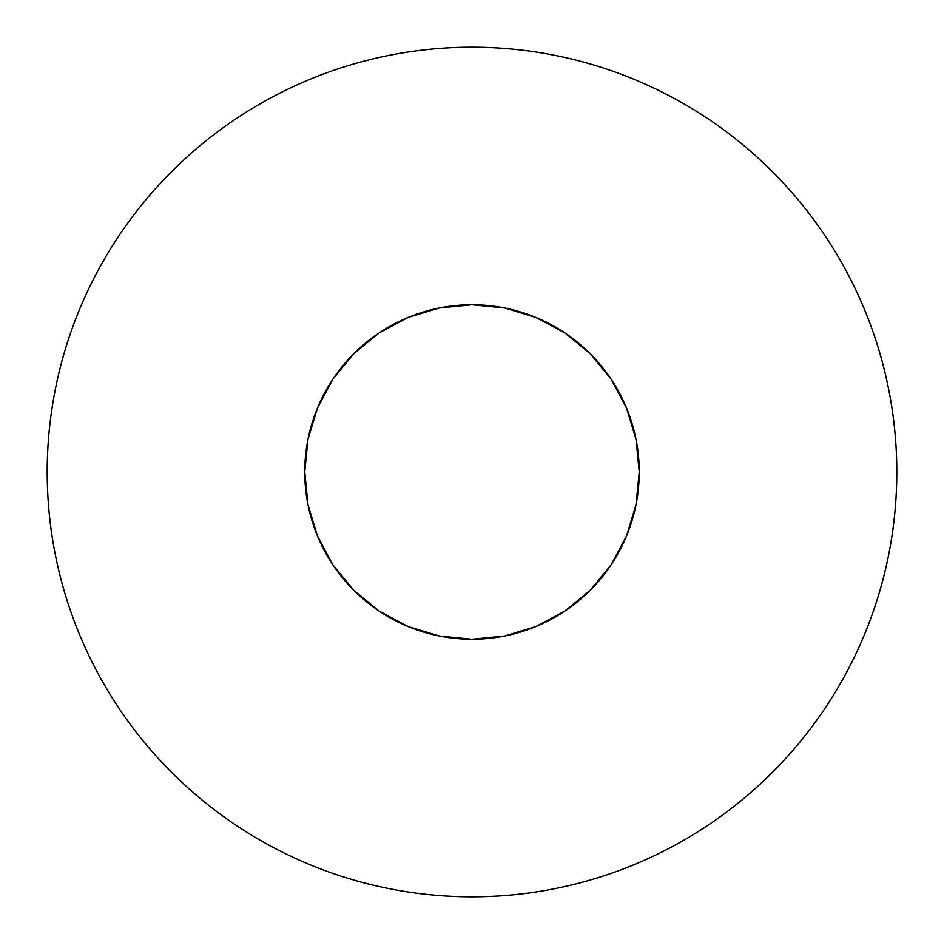 <?xml version="1.0" encoding="UTF-8"?>
<svg xmlns="http://www.w3.org/2000/svg" width="944" height="944" viewBox="0 0 944 944"><rect width="100%" height="100%" fill="white"/><g stroke="black" fill="none" stroke-linecap="round" stroke-linejoin="round"><path stroke-width="1.42" d="M825.209 235.988C809.716 212.801 792.099 191.349 772.381 171.619C792.099 191.349 809.716 212.801 825.209 235.988C840.703 259.187 853.789 283.672 864.468 309.431C875.135 335.203 883.195 361.764 888.634 389.129C894.074 416.481 896.8 444.105 896.8 472A424.8 424.8 0 0 1 472 896.8A424.8 424.8 0 0 1 47.2 472A424.8 424.8 0 0 1 472 47.2A424.8 424.8 0 0 1 896.8 472C896.8 499.895 894.074 527.519 888.634 554.871C883.195 582.236 875.135 608.797 864.468 634.569C853.789 660.328 840.703 684.813 825.209 708.012C809.716 731.199 792.099 752.651 772.381 772.381C792.099 752.651 809.716 731.199 825.209 708.012M304.759 472A167.241 167.241 0 0 1 472 304.759A167.241 167.241 0 0 1 639.241 472A167.241 167.241 0 0 1 472 639.241A167.241 167.241 0 0 1 304.759 472L307.968 504.627L317.491 536.003L332.937 564.913L353.74 590.26L379.087 611.063L407.997 626.509L439.373 636.032L472 639.241L504.627 636.032L536.003 626.509L564.913 611.063L590.26 590.26L611.063 564.913L626.509 536.003L636.032 504.627L639.241 472L636.032 439.373L626.509 407.997L611.063 379.087L590.26 353.74L564.913 332.937L536.003 317.491L504.627 307.968L472 304.759L439.373 307.968L407.997 317.491L379.087 332.937L353.74 353.74L332.937 379.087L317.491 407.997L307.968 439.373L304.759 472M772.381 171.619C752.651 151.901 731.199 134.284 708.012 118.791C731.199 134.284 752.651 151.901 772.381 171.619M235.988 118.791C212.801 134.284 191.349 151.901 171.619 171.619C151.901 191.349 134.284 212.801 118.791 235.988C134.284 212.801 151.901 191.349 171.619 171.619C191.349 151.901 212.801 134.284 235.988 118.791C259.187 103.297 283.672 90.211 309.431 79.532C335.203 68.865 361.764 60.805 389.129 55.366C416.481 49.926 444.105 47.2 472 47.2C499.895 47.2 527.519 49.926 554.871 55.366C582.236 60.805 608.797 68.865 634.569 79.532C660.328 90.211 684.813 103.297 708.012 118.791M118.791 708.012C134.284 731.199 151.901 752.651 171.619 772.381C191.349 792.099 212.801 809.716 235.988 825.209C212.801 809.716 191.349 792.099 171.619 772.381C151.901 752.651 134.284 731.199 118.791 708.012C103.297 684.813 90.211 660.328 79.532 634.569C68.865 608.797 60.805 582.236 55.366 554.871C49.926 527.519 47.2 499.895 47.2 472C47.2 444.105 49.926 416.481 55.366 389.129C60.805 361.764 68.865 335.203 79.532 309.431C90.211 283.672 103.297 259.187 118.791 235.988M708.012 825.209C731.199 809.716 752.651 792.099 772.381 772.381C752.651 792.099 731.199 809.716 708.012 825.209C684.813 840.703 660.328 853.789 634.569 864.468C608.797 875.135 582.236 883.195 554.871 888.634C527.519 894.074 499.895 896.8 472 896.8C444.105 896.8 416.481 894.074 389.129 888.634C361.764 883.195 335.203 875.135 309.431 864.468C283.672 853.789 259.187 840.703 235.988 825.209"/></g></svg>
